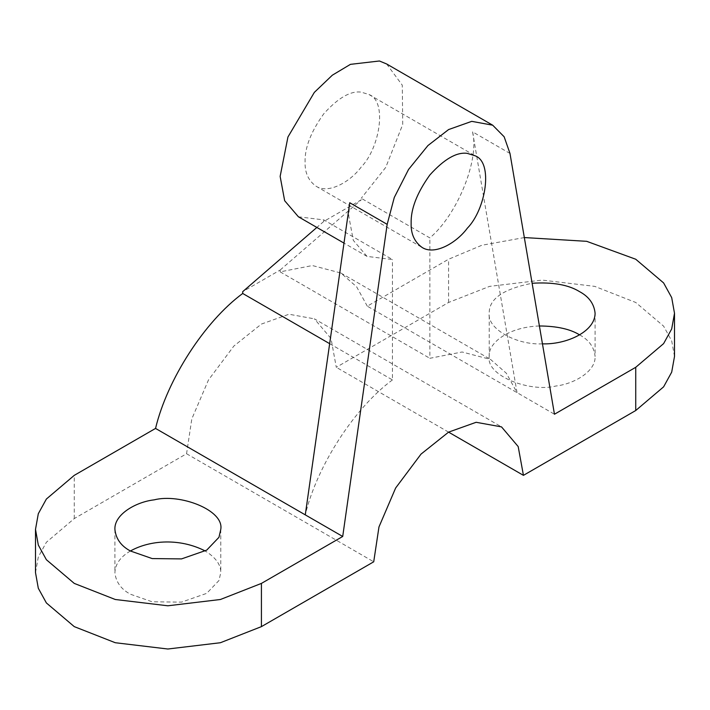 <?xml version="1.0" encoding="UTF-8"?>
<svg xmlns="http://www.w3.org/2000/svg" width="710" height="710" viewBox="0 0 710 710"><rect width="100%" height="100%" fill="white"/><g stroke="black" fill="none" stroke-linecap="round" stroke-linejoin="round"><path stroke-width="0.53" stroke-dasharray="3.55 2.66" d="M674.5 356.491L671.696 340.836L663.61 326.147L635.734 302.469L594.723 286.37L542.156 280.086L489.598 286.37L448.578 302.469L336.283 367.301L331.029 338.51L314.352 318.834L501.517 426.887M524.326 237.557L481.886 245.252L448.578 259.239L367.292 306.17L554.457 414.232M35.5 572.606L38.304 556.951L46.39 542.254L74.266 518.575L186.561 453.743L191.815 418.891L208.483 379.957L233.865 346.054L261.422 324.071L288.979 314.237L314.352 318.834M367.292 306.17L356.642 286.805L340.827 272.986L312.373 265.549L280.139 271.859L280.139 270.048L242.705 291.659M448.578 432.133L336.283 367.301M579.591 334.88L579.591 334.88C588.972 339.912 594.137 347.119 595.095 356.491L595.095 313.27M539.405 325.97C507.366 327.097 487.841 343.596 489.226 356.491C485.693 375.75 530.121 392.657 555.859 386.018C574.044 383.977 595.867 371.419 595.095 356.491M542.449 343.835C516.223 345.3 486.829 328.464 489.226 313.27C488.808 299.034 503.106 289.032 532.118 283.263M186.561 453.743L373.717 561.796M130.409 550.995C120.443 556.826 115.277 564.024 114.905 572.606C115.863 581.978 121.028 589.185 130.409 594.217L152.18 601.796L181.538 602.124L206.681 593.365L218.973 580.514L220.774 572.606C220.961 564.805 215.787 557.598 205.27 550.995M298.413 216.79L323.804 219.905L392.435 259.523L367.034 256.408L353.287 240.335L348.761 216.017L349.737 202.74M509.984 153.449L472.558 131.838C479.596 159.688 457.622 214.296 429.861 237.912L361.239 198.294L361.239 199.812L323.804 221.422L316.855 227.44M386.639 63.971L402.277 85.173L402.739 124.445L385.725 167.409L361.239 198.294M472.558 131.838L517.022 392.612L506.363 373.256L490.548 359.429L462.103 351.991L429.861 358.302L429.861 237.912M305.087 161.987C304.679 147.804 310.918 131.723 323.804 113.751C338.146 97.847 350.625 90.649 361.239 92.14L368.987 94.536C387.438 101.104 379.859 148.035 361.239 167.001C350.385 181.733 328.597 194.354 316.056 186.224C308.415 180.704 304.759 172.628 305.087 161.987M280.139 271.859L429.861 358.302M280.139 270.048L361.239 199.812M329.662 343.675L392.435 379.912L392.435 259.523M323.804 219.905L323.804 221.422M392.435 379.912C354.414 407.904 316.953 465.92 305.273 514.865M448.578 302.469L448.578 259.239M74.266 518.575L74.266 475.354M367.034 256.408L343.986 243.104M368.987 94.536L475.043 155.765M316.056 186.224L422.113 247.453M340.827 272.986L490.548 359.429M489.226 356.491L489.226 313.27M220.774 529.376L220.774 572.606M114.905 529.376L114.905 572.606"/><path stroke-width="1.06" d="M316.855 227.44L242.705 291.659L242.705 293.47C204.693 321.461 167.223 379.468 155.543 428.423L74.266 475.354L46.39 499.032L38.304 513.721L35.5 529.376L35.5 572.606L38.304 588.262L46.39 602.95L74.266 626.628L115.277 642.727L167.844 649.011L220.402 642.727L261.422 626.628L373.717 561.796L378.971 526.944L395.639 488.01L421.021 454.107L448.578 432.133L476.135 422.29L501.517 426.887L518.185 446.563L523.439 475.354L635.734 410.522L663.61 386.843L671.696 372.147L674.5 356.491L674.5 313.27L671.696 297.614L663.61 282.926L635.734 259.239L586.682 241.32L524.326 237.557M635.734 410.522L635.734 367.301L663.61 343.613L671.696 328.925L674.5 313.27M635.734 367.301L554.457 414.232L509.984 153.449L504.144 136.773L492.696 125.2L471.751 121.348L448.578 129.575L427.926 145.559L408.543 169.477L394.281 197.487L387.172 224.351L342.708 536.476L261.422 583.407L220.402 599.497L167.844 605.79L115.277 599.497L74.266 583.407L46.39 559.728L38.304 545.04L35.5 529.376M411.143 223.224C410.735 209.033 416.974 192.951 429.861 174.98C444.203 159.084 456.681 151.878 467.295 153.369L475.043 155.765C493.494 162.333 485.915 209.264 467.295 228.238C456.441 242.962 434.653 255.582 422.113 247.453C414.471 241.933 410.815 233.856 411.143 223.224M523.439 475.354L448.578 432.133M579.591 334.88C570.263 329.076 556.862 326.103 539.405 325.97M532.118 283.263C552.673 281.976 568.497 284.781 579.591 291.659C588.972 296.691 594.137 303.898 595.095 313.27C594.989 332.289 565.302 344.732 542.449 343.835M205.27 550.995C179.941 538.038 150.201 539.902 130.409 550.995L152.18 558.575L181.538 558.903L206.681 550.144L218.973 537.292L220.774 529.376C224.307 510.117 179.879 493.219 154.141 499.858C135.956 501.899 114.132 514.457 114.905 529.376C115.863 538.757 121.028 545.963 130.409 550.995M155.543 428.423L342.708 536.476M387.172 224.351L349.737 202.74L305.273 514.865M343.986 243.104L298.413 216.79L284.657 200.717L280.139 176.399L287.949 136.986L314.335 92.389L332.333 75.189L350.438 64.353L379.433 60.989L386.639 63.971L492.696 125.2M242.705 293.47L329.662 343.675M261.422 626.628L261.422 583.407"/></g></svg>
